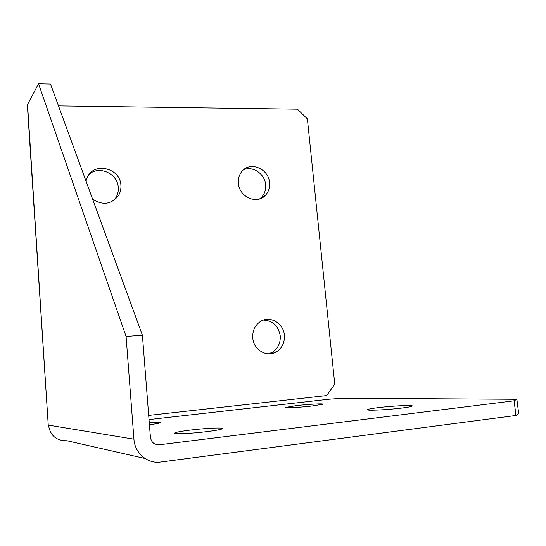 <?xml version="1.0" encoding="UTF-8"?>
<svg xmlns="http://www.w3.org/2000/svg" width="546" height="546" viewBox="0 0 546 546"><rect width="100%" height="100%" fill="white"/><g stroke="black" fill="none" stroke-linecap="round" stroke-linejoin="round"><path stroke-width="0.82" d="M378.753 407.569C372.379 408.34 368.652 409.009 367.581 409.561C364.701 410.879 386.138 409.991 401.29 408.101C407.452 407.343 411.049 406.695 412.093 406.163C414.905 404.811 393.516 405.746 378.753 407.569M190.964 430.002C181.327 431.183 175.826 432.2 174.447 433.053C172.44 434.377 190.67 433.62 206.484 431.661C215.888 430.487 221.239 429.497 222.543 428.685C224.57 427.32 206.449 428.112 190.964 430.002M296.43 405.603L285.667 407.391C283.988 408.258 299.884 407.425 312.182 405.978L322.693 404.224C324.317 403.344 308.497 404.19 296.43 405.603M238.397 183.258C239.114 196.874 256.825 204.805 265.233 195.482C268.509 192.042 269.949 187.776 269.553 182.698C268.809 168.837 250.389 160.954 242.131 171.178C239.285 174.515 238.036 178.542 238.397 183.258M243.639 169.71C252.866 165.629 264.926 173.956 265.636 184.773C266.025 189.803 264.592 194.028 261.343 197.434L259.609 198.908M92.615 199.147C102.757 205.589 111.37 204.409 118.448 195.611C120.345 192.499 121.164 189.087 120.912 185.36C120.468 168.304 94.581 161.548 87.469 176.938L85.988 181.04M89.312 174.14C99.454 165.192 117.827 173.826 118.284 187.537C118.537 191.223 117.724 194.608 115.848 197.686L113.404 200.71M252.778 337.885C253.508 349.911 267.042 357.855 276.378 351.897C282.125 348.143 284.794 342.595 284.384 335.244C283.613 322.857 269.239 314.94 259.855 321.908C254.75 325.709 252.395 331.04 252.778 337.885M263.472 320.086C272.816 320.611 278.405 325.86 280.235 335.845C280.644 343.12 277.989 348.614 272.283 352.334L268.461 353.89M27.498 103.917L48.239 424.986L27.327 104.887L38.561 83.77L50.498 84.029L142.404 335.21L150.409 437.182C151.317 442.349 154.265 444.888 159.248 444.792L514.107 400.805L516.878 399.283L342.601 398.232L328.658 399.249L149.024 419.581M149.433 424.727C156.04 423.86 159.678 423.184 160.34 422.7C160.415 422.208 156.722 422.215 149.276 422.727M58.504 105.917L297.461 109.18L307.391 118.898L334.766 384.207L326.658 395.563L148.696 415.404M516.878 399.283L518.7 413.656L515.956 415.465L160.62 462.039C147.577 464.066 134.712 453.139 133.934 439.168L48.498 425.129C50.28 435.722 56.463 440.929 67.049 440.758L145.052 458.497M515.956 415.465L514.107 400.805M142.404 335.21L126.092 336.493L133.934 439.168M38.561 83.77L126.092 336.493M159.248 444.792L154.9 444.062M261.343 197.434L265.233 195.482M115.848 197.686L118.448 195.611M272.283 352.334L276.378 351.897"/></g></svg>
